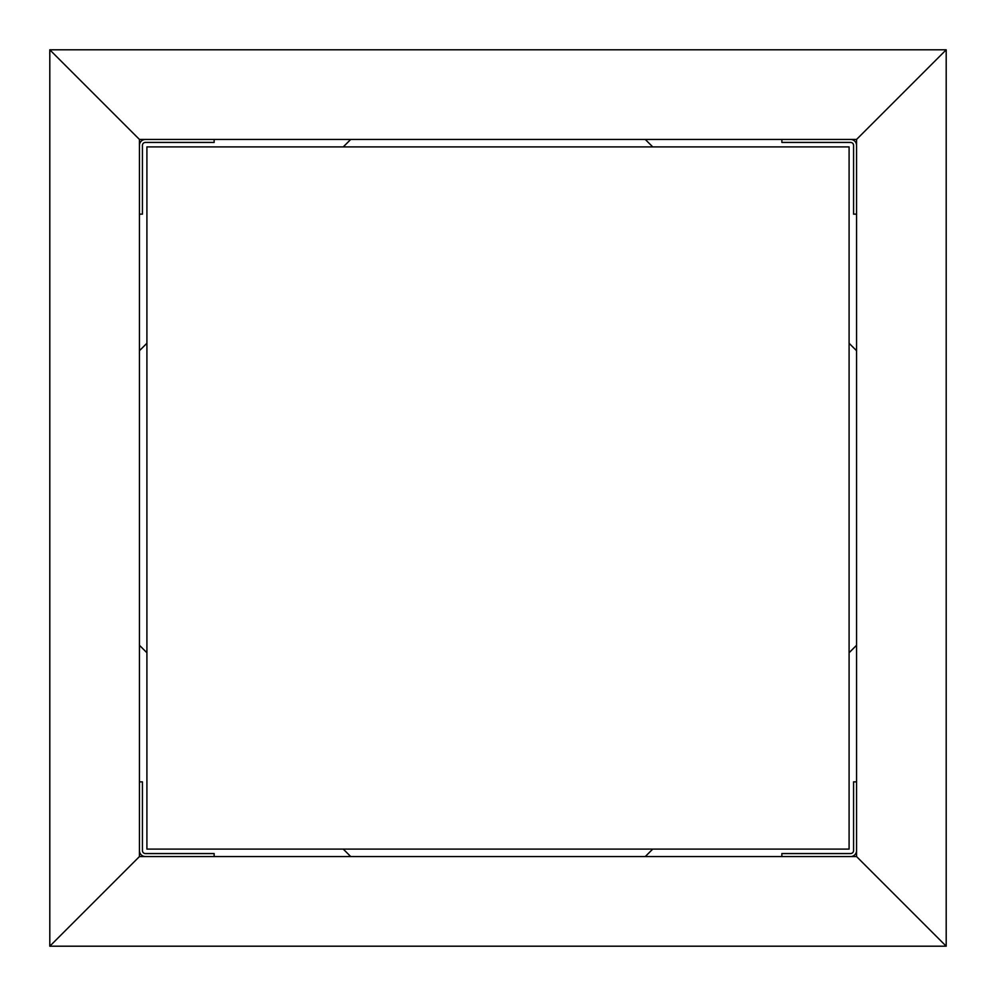 <?xml version="1.0" encoding="UTF-8"?>
<svg xmlns="http://www.w3.org/2000/svg" width="996" height="996" viewBox="0 0 996 996"><rect width="100%" height="100%" fill="white"/><g stroke="black" fill="none" stroke-linecap="round" stroke-linejoin="round"><path stroke-width="1.49" d="M214.14 856.56L214.14 853.572L145.416 853.572A2.988 2.988 0 0 1 142.428 850.584L142.428 781.86L139.44 781.86M145.416 856.56A5.976 5.976 0 0 1 139.44 850.584M350.729 856.56L343.259 849.09M146.91 652.741L139.44 645.271M146.91 849.09L849.09 849.09L849.09 146.91L146.91 146.91L146.91 849.09M856.56 856.56L946.2 946.2L856.56 856.56L139.44 856.56L49.8 946.2L139.44 856.56L139.44 139.44L49.8 49.8L139.44 139.44L856.56 139.44L946.2 49.8L856.56 139.44L856.56 856.56M49.8 946.2L946.2 946.2L946.2 49.8L49.8 49.8L49.8 946.2M856.56 781.86L853.572 781.86L853.572 850.584A2.988 2.988 0 0 1 850.584 853.572L781.86 853.572L781.86 856.56M856.56 850.584A5.976 5.976 0 0 1 850.584 856.56M856.56 645.271L849.09 652.741M652.741 849.09L645.271 856.56M781.86 139.44L781.86 142.428L850.584 142.428A2.988 2.988 0 0 1 853.572 145.416L853.572 214.14L856.56 214.14M850.584 139.44A5.976 5.976 0 0 1 856.56 145.416M645.271 139.44L652.741 146.91M849.09 343.259L856.56 350.729M139.44 214.14L142.428 214.14L142.428 145.416A2.988 2.988 0 0 1 145.416 142.428L214.14 142.428L214.14 139.44M139.44 145.416A5.976 5.976 0 0 1 145.416 139.44M139.44 350.729L146.91 343.259M343.259 146.91L350.729 139.44"/></g></svg>
